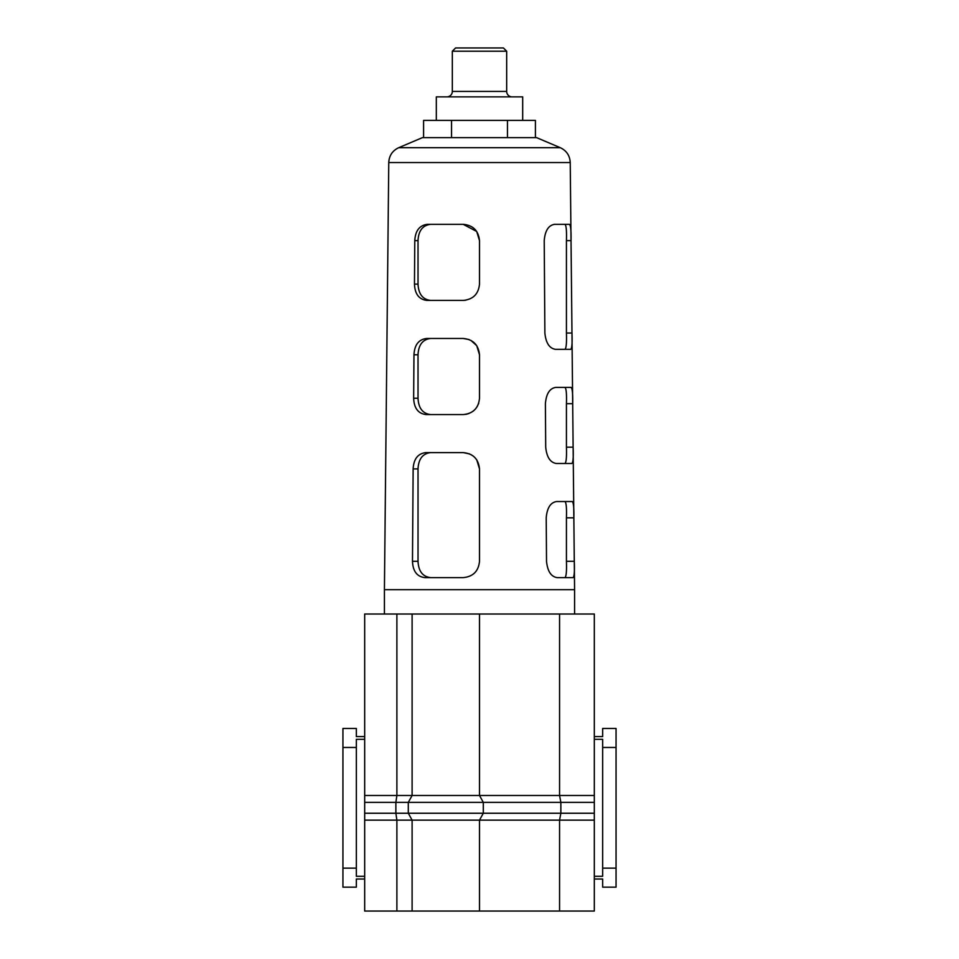 <?xml version="1.0" encoding="UTF-8"?>
<svg xmlns="http://www.w3.org/2000/svg" width="959" height="959" viewBox="0 0 959 959"><rect width="100%" height="100%" fill="white"/><g stroke="black" fill="none" stroke-linecap="round" stroke-linejoin="round"><path stroke-width="1.44" d="M594.316 795.479L594.316 614.012L559.565 614.012L559.565 795.479L594.316 795.479L594.316 802.371L560.859 802.371L560.859 813.244L408.294 813.244L408.294 802.371L412.106 795.479L559.565 795.479L560.859 802.371L395.875 802.371L396.882 795.479L396.882 614.012L364.684 614.012L364.684 911.05L559.565 911.05L559.565 820.137L479.5 820.137L483.3 813.244L483.3 802.371L479.5 795.479L479.5 614.012L396.882 614.012M408.294 802.371L412.106 795.479L412.106 614.012M559.565 614.012L479.5 614.012M559.565 911.05L594.316 911.05L594.316 802.371M594.316 736.596L602.66 736.596L602.66 728.456L616.062 728.456L616.062 887.159L602.66 887.159L602.66 879.019L594.316 879.019M396.882 911.05L396.882 820.137L395.875 813.244L395.875 802.371L364.684 802.371M412.106 911.05L412.106 820.137L408.294 813.244L364.684 813.244M479.5 911.05L479.5 820.137L483.3 813.244M616.062 868.135L602.66 868.135L602.66 876.286L594.316 876.286M616.062 747.469L602.66 747.469L602.66 868.135M594.316 739.329L602.66 739.329L602.66 747.469M364.684 736.596L356.34 736.596L356.34 728.456L342.938 728.456L342.938 887.159L356.34 887.159L356.34 879.019L364.684 879.019M364.684 739.329L356.34 739.329L356.34 876.286L364.684 876.286M342.938 868.135L356.34 868.135M342.938 747.469L356.34 747.469M594.316 813.244L560.859 813.244L559.565 820.137L594.316 820.137M479.5 820.137L412.106 820.137L408.294 813.244M570.233 162.55L388.767 162.55C389.138 155.634 392.447 150.683 398.704 147.698L560.296 147.698C566.553 150.683 569.862 155.634 570.233 162.55L571.013 239.031M574.585 614.012L574.585 589.689L384.415 589.689L384.415 614.012M479.5 240.637L479.5 284.116C478.505 294.041 473.075 299.472 463.197 300.419L426.911 300.419C419.047 299.496 414.899 294.065 414.468 284.116L414.779 240.637C415.331 230.699 419.562 225.269 427.462 224.322L463.197 224.322C473.051 225.245 478.481 230.675 479.5 240.637L476.731 231.539M479.5 354.77L479.5 398.261C478.505 408.186 473.075 413.617 463.197 414.564L426.072 414.564C418.22 413.641 414.072 408.198 413.653 398.261L413.964 354.77C414.516 344.844 418.735 339.414 426.635 338.467L463.197 338.467C473.051 339.39 478.481 344.82 479.5 354.77L476.731 345.672L470.905 340.409M479.5 468.915L479.5 561.315C478.505 571.24 473.075 576.683 463.197 577.618L424.885 577.618C417.045 576.695 412.909 571.264 412.478 561.315L413.137 468.915C413.701 458.989 417.92 453.547 425.796 452.612L463.197 452.612C473.051 453.535 478.481 458.965 479.5 468.915L476.731 459.817L474.693 457.347M388.767 162.55L384.415 589.689M574.309 562.909L574.585 589.689M574.285 561.315C574.693 571.24 574.285 576.683 573.05 577.63L557.179 577.63C551.077 576.707 547.529 571.264 546.522 561.315L546.21 517.836C547.062 507.91 550.526 502.468 556.616 501.533L572.259 501.533C573.518 502.444 574.045 507.886 573.854 517.836L574.285 561.315L566.433 561.315C566.769 571.252 566.254 576.695 564.887 577.63M573.146 448.764L573.83 516.23M573.122 447.182C573.542 457.107 573.11 462.538 571.864 463.485L556.34 463.485C550.25 462.562 546.714 457.131 545.707 447.182L545.395 403.691C546.246 393.765 549.711 388.323 555.788 387.388L571.084 387.388C572.355 388.311 572.895 393.741 572.691 403.691L573.122 447.182L566.433 447.182C566.757 457.119 566.254 462.55 564.887 463.485M571.984 334.619L572.667 402.085M571.972 333.037C572.379 342.962 571.948 348.393 570.689 349.34L555.513 349.34C549.435 348.417 545.887 342.986 544.88 333.037L544.221 240.637C545.072 230.699 548.536 225.269 554.59 224.322L569.394 224.322C570.689 225.245 571.24 230.675 571.025 240.637L571.972 333.037L566.433 333.037C566.757 342.974 566.254 348.417 564.887 349.34M560.296 147.698L536.572 137.628L422.428 137.628L398.704 147.698M384.715 561.315L384.691 562.909M385.17 516.23L385.146 517.836M385.878 447.182L385.854 448.764M386.333 402.085L386.309 403.691M387.028 333.037L387.016 334.619M387.987 239.031L387.975 240.637M566.433 333.037L566.433 240.637C566.757 230.675 566.242 225.245 564.887 224.322M566.433 561.315L566.433 517.836C566.757 507.874 566.242 502.444 564.887 501.533M566.433 447.182L566.433 403.691C566.757 393.741 566.242 388.299 564.887 387.388M479.5 561.315C478.505 571.252 473.063 576.683 463.197 577.618M463.197 452.612L469.502 453.883M471.193 454.71L473.326 456.148M430.651 577.618C422.727 576.707 418.52 571.276 418.028 561.315L418.028 468.915C418.508 458.977 422.715 453.547 430.651 452.612M478.697 403.307L477.091 406.796M475.664 408.762L473.386 410.979M469.011 413.485L466.386 414.252M466.242 414.276L463.197 414.564M463.197 338.467L469.059 339.558M430.651 414.564C422.727 413.641 418.52 408.21 418.028 398.261L418.028 354.77C418.508 344.844 422.715 339.402 430.651 338.467M465.702 300.227L463.197 300.419M463.197 224.322L476.671 231.455M430.651 300.419C422.727 299.508 418.52 294.065 418.028 284.116L418.028 240.637C418.508 230.699 422.715 225.269 430.651 224.322M503.415 47.95L506.676 51.211L452.324 51.211L455.585 47.95L503.415 47.95M446.894 96.871A5.43 5.43 0 0 0 452.324 91.429L452.324 51.211M512.106 96.871A5.43 5.43 0 0 1 506.676 91.429L506.676 51.211M436.321 120.378L436.321 96.871L522.679 96.871L522.679 120.378M535.41 137.628L535.41 120.378L423.59 120.378L423.59 137.628M451.545 137.628L451.545 120.378M507.455 137.628L507.455 120.378M412.106 795.479L364.684 795.479M412.106 820.137L364.684 820.137M571.025 240.637L566.433 240.637M573.854 517.836L566.433 517.836M572.691 403.691L566.433 403.691M418.028 468.915L413.137 468.915M412.478 561.315L418.028 561.315M418.028 354.77L413.964 354.77M413.653 398.261L418.028 398.261M418.028 240.637L414.779 240.637M414.468 284.116L418.028 284.116M506.676 91.429L452.324 91.429"/></g></svg>
